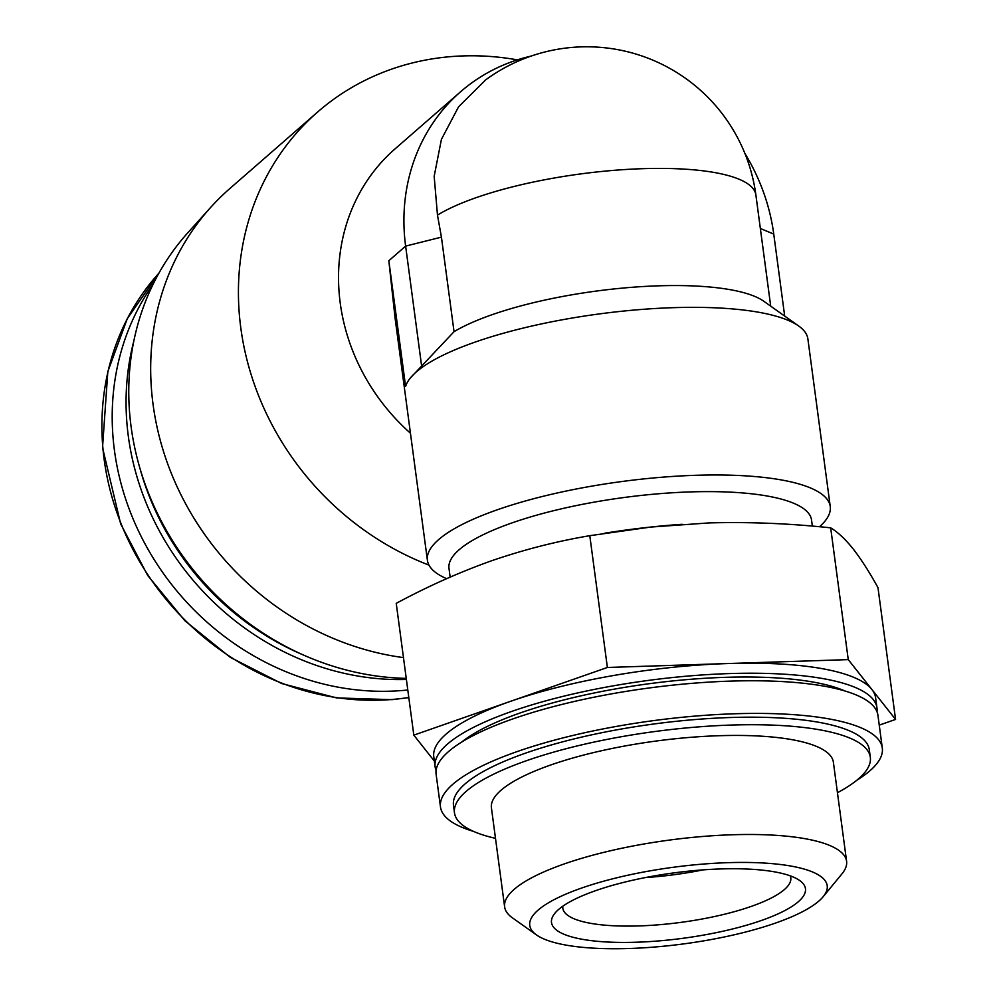 <?xml version="1.0" encoding="UTF-8"?>
<svg xmlns="http://www.w3.org/2000/svg" width="998" height="998" viewBox="0 0 998 998"><rect width="100%" height="100%" fill="white"/><g stroke="black" fill="none" stroke-linecap="round" stroke-linejoin="round"><path stroke-width="1.5" d="M812.36 526.108L811.549 520.033A182.883 47.118 172.4 0 0 690.267 491.914A182.883 47.118 172.4 0 0 448.988 568.398L450.148 577.118M517.351 59.868A275.311 247.866 48.9 0 0 317.589 112.05A275.311 247.866 48.9 0 0 246.469 357.833A275.311 247.866 48.9 0 0 428.978 565.13M531.298 56.038A196.656 177.045 48.9 0 0 460.465 91.866L395.083 148.852A196.656 177.045 48.9 0 0 410.44 433.207M484.754 80.788L458.569 106.811L441.415 139.383L434.167 176.272L437.473 215.106L441.428 237.137L454.04 331.685L410.477 377.855A203.205 52.358 172.4 0 0 405.6 386.438L388.833 260.74L405.625 246.107L441.428 237.137M819.545 526.744A203.205 52.358 172.4 0 0 830.249 506.535L807.881 338.908A203.205 52.358 172.4 0 0 798.737 326.047L763.819 301.271A170.695 43.987 172.4 0 0 619.172 288.422A170.695 43.987 172.4 0 0 454.04 331.685M798.737 326.047A203.205 52.358 172.4 0 0 599.536 313.896A203.205 52.358 172.4 0 0 410.477 377.855M830.249 506.535A203.205 52.358 172.4 0 0 621.904 481.523A203.205 52.358 172.4 0 0 427.406 560.29A203.205 52.358 172.4 0 0 446.642 578.665M427.406 560.29L395.058 317.938L388.833 260.74M876.968 711.686A222.878 57.422 172.4 0 0 876.955 707.856L875.608 697.814A222.878 57.422 172.4 0 0 871.915 689.531L895.568 719.433L879.25 725.134M871.915 689.531A222.878 57.422 172.4 0 0 727.816 663.545L848.25 659.616L871.915 689.531M727.816 663.545A222.878 57.422 172.4 0 0 510.602 701.307L607.383 667.475L727.816 663.545M434.355 761.1L413.821 735.139L510.602 701.307A222.878 57.422 172.4 0 0 433.781 756.758L435.116 766.813A222.878 57.422 172.4 0 0 436.101 770.506M876.955 707.856A222.878 57.422 172.4 0 0 729.151 673.588A222.878 57.422 172.4 0 0 435.116 766.813M844.894 690.978A209.767 54.054 172.4 0 0 724.847 677.343A209.767 54.054 172.4 0 0 461.625 742.113M856.808 780.261A222.878 57.422 172.4 0 0 882.307 748.038L877.953 715.391A222.878 57.422 172.4 0 0 730.162 681.123A222.878 57.422 172.4 0 0 436.126 774.336L440.48 806.983A222.878 57.422 172.4 0 0 473.539 831.396M882.307 748.038A222.878 57.422 172.4 0 0 734.516 713.77A222.878 57.422 172.4 0 0 440.48 806.983M837.447 792.711A209.767 54.054 172.4 0 0 870.318 757.307L869.32 749.772A209.767 54.054 172.4 0 0 730.212 717.525A209.767 54.054 172.4 0 0 453.479 805.249L454.477 812.784A209.767 54.054 172.4 0 0 495.495 838.345M870.318 757.307A209.767 54.054 172.4 0 0 731.222 725.059A209.767 54.054 172.4 0 0 454.477 812.784M823.188 896.678L841.963 873.849A172.492 44.448 172.4 0 0 846.591 861.274L833.38 762.235A172.492 44.448 172.4 0 0 718.997 735.713A172.492 44.448 172.4 0 0 491.428 807.856L504.639 906.908A172.492 44.448 172.4 0 0 512.398 917.823L536.5 934.926A150.049 38.66 172.4 0 0 683.593 943.908A150.049 38.66 172.4 0 0 823.188 896.678A150.049 38.66 172.4 0 0 727.717 862.671A150.049 38.66 172.4 0 0 574.998 890.453A150.049 38.66 172.4 0 0 536.5 934.926M413.821 735.139L396.231 603.353C427.73 586.375 459.604 572.153 491.839 560.676C524.125 549.599 556.772 541.265 589.793 535.689L650.796 527.056L709.054 522.915C749.236 521.817 789.767 523.463 830.673 527.842L848.25 659.616M830.673 527.842C837.796 532.109 845.281 539.12 853.14 548.9C861.062 559.067 869.333 571.979 877.978 587.647L895.568 719.433M589.793 535.689L607.383 667.475M682.121 524.287A222.878 57.422 172.4 0 0 649.96 527.131A222.878 57.422 172.4 0 0 606.784 532.882L604.177 533.306M846.591 861.274A172.492 44.448 172.4 0 0 732.208 834.765A172.492 44.448 172.4 0 0 504.639 906.908M720.506 868.946A128.106 33.009 172.4 0 0 554.938 913.195A128.106 33.009 172.4 0 0 682.844 938.307A128.106 33.009 172.4 0 0 799.697 880.535A128.106 33.009 172.4 0 0 720.506 868.946M784.69 316.079L773.749 234.093A196.656 177.045 48.9 0 0 744.87 153.38M460.465 91.866A196.656 177.045 48.9 0 0 405.625 246.107L421.555 365.518M153.031 284.38A259.58 233.707 48.9 0 0 154.503 560.14A259.58 233.707 48.9 0 0 407.795 689.992M133.819 341.079A262.2 236.064 48.9 0 0 406.386 679.476M139.945 468.336A262.2 236.064 48.9 0 0 302.219 654.488M317.589 112.05L229.852 188.535A275.311 247.866 48.9 0 0 210.653 207.422L187.849 232.746A271.194 244.161 48.9 0 0 157.784 514.17A271.194 244.161 48.9 0 0 406.248 678.378M210.653 207.422A275.311 247.866 48.9 0 0 173.814 479.339A275.311 247.866 48.9 0 0 403.479 657.607M645.344 877.579A114.995 29.628 172.4 0 0 703.116 869.869M562.822 906.209A114.995 29.628 172.4 0 0 562.822 908.242A114.995 29.628 172.4 0 0 680.723 922.402A114.995 29.628 172.4 0 0 790.79 877.816A114.995 29.628 172.4 0 0 790.266 875.857M484.616 80.663A170.695 170.695 0 0 1 755.873 194.922A170.695 43.987 172.4 0 0 625.085 169.535A170.695 43.987 172.4 0 0 437.473 215.106M760.339 228.467L773.749 234.093M158.907 273.178A259.58 233.707 48.9 0 0 139.97 562.148A259.58 233.707 48.9 0 0 408.793 697.477M755.873 194.922L770.706 306.149M649.96 527.131L650.796 527.031M158.919 273.153L127.27 318.699L107.821 371.605L102.52 447.578L120.671 523.913L147.704 575.484L184.88 620.731L230.326 657.37L281.723 683.543L336.588 697.914L392.014 699.66L408.818 697.627"/></g></svg>
